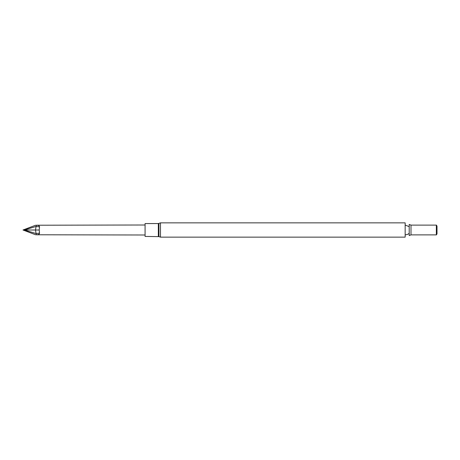 <?xml version="1.0" encoding="UTF-8"?>
<svg xmlns="http://www.w3.org/2000/svg" width="460" height="460" viewBox="0 0 460 460"><rect width="100%" height="100%" fill="white"/><g stroke="black" fill="none" stroke-linecap="round" stroke-linejoin="round"><path stroke-width="0.69" d="M158.343 223.566L145.078 223.566L145.078 236.434L158.93 236.63L158.93 223.37L158.343 223.566L158.343 236.434M160.488 237.141L405.156 237.141L405.156 222.858L160.488 222.858L160.488 237.141L158.93 236.63M409.21 230L409.21 224.428L410.993 225.118L410.993 234.882L409.21 235.572L409.21 230M410.993 234.882L436.35 234.882L436.35 225.118L410.993 225.118M436.35 234.882L436.35 225.118M436.396 234.91L437 233.864L437 226.136L436.396 225.089M39.215 230L35.5 230L36.099 226.441L39.52 226.883L39.215 230L39.52 233.117C39.589 234.14 38.531 234.692 36.346 234.778L145.078 235.002M39.52 226.883C39.589 225.86 38.531 225.308 36.346 225.222L145.078 224.998M39.52 233.117L36.099 233.559L35.5 230L24.242 230L36.099 226.441L36.346 225.222M35.638 234.784L23 230L24.242 230L36.099 233.559L36.346 234.778M35.638 225.216L23 230M158.93 223.37L160.488 222.858M405.156 234.922L407.715 234.347L409.21 233.352M409.21 226.648L405.156 225.078"/></g></svg>
